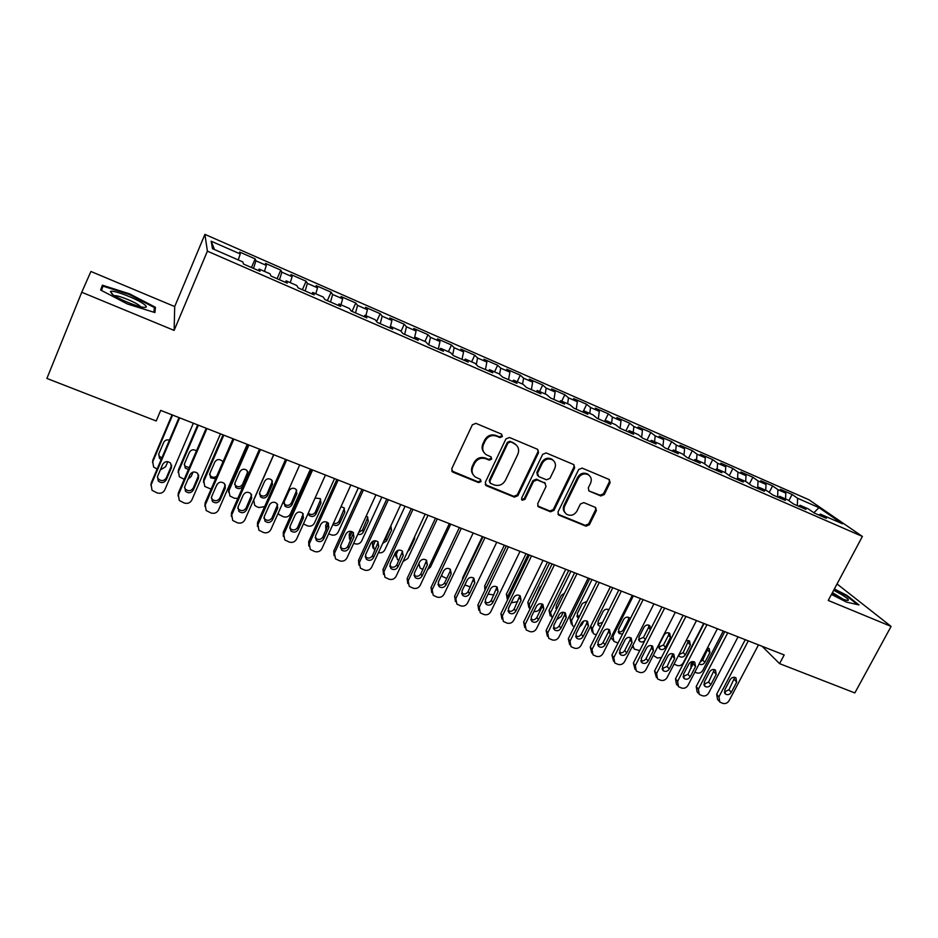 <?xml version="1.0" encoding="UTF-8"?>
<svg xmlns="http://www.w3.org/2000/svg" width="938" height="938" viewBox="0 0 938 938"><rect width="100%" height="100%" fill="white"/><g stroke="black" fill="none" stroke-linecap="round" stroke-linejoin="round"><path stroke-width="1.41" d="M502.381 436.545L501.513 434.142L475.918 423.355L472.342 424.797L451.729 468.801L453.007 472.213L478.579 482.589L481.053 481.581L480.514 479.4L475.32 477.032C472.095 474.394 471.275 471.064 472.858 467.018L474.569 463.384C477.254 458.87 481.042 457.334 485.919 458.788L489.202 460.148L491.676 459.139L491.113 456.912L486.142 454.66C482.765 452.01 481.886 448.599 483.516 444.413L485.239 440.754C487.936 436.217 491.723 434.693 496.612 436.17L499.895 437.554L502.381 436.545M484.09 452.644C481.933 449.994 481.546 447.016 482.941 443.709L484.665 440.051C487.361 435.525 491.137 433.989 496.014 435.478L499.297 436.85L501.771 435.853L501.783 434.282M451.67 470.899L478.017 481.815L480.479 480.807L480.561 479.447M473.233 474.839C471.286 472.248 470.982 469.387 472.306 466.256L474.018 462.633C476.692 458.131 480.467 456.595 485.333 458.049L488.628 459.409L491.09 458.401L491.149 456.935M600.848 495.968L604.26 494.561L610.099 482.707L609.301 479.553L582.146 468.097L578.687 469.504L557.981 512.007L558.708 515.056L585.969 526.183L589.369 524.776L596.369 510.577L595.63 507.505L583.811 502.604L580.399 504.011L576.929 511.093C574.22 515.232 570.796 516.287 566.646 514.27C563.996 512.171 563.351 509.451 564.711 506.098L578.347 478.146C580.95 474.077 584.304 472.975 588.419 474.816C591.257 476.926 591.972 479.74 590.565 483.246L588.278 487.912L589.052 491.02L600.848 495.968L600.074 495.182L603.474 493.775L609.313 481.944L609.231 479.517M784.191 654.959L160.691 410.398L156.212 420.986L46.9 378.436L81.747 292.257L174.128 330.399L207.392 251.161L862.397 536.442L828.242 600.449L891.1 626.408L854.846 692.936L779.572 663.635L784.191 654.959M538.553 452.632L537.368 449.232L509.451 437.483L505.922 438.914L485.263 482.437L486.505 485.802L514.399 497.128L517.882 495.698L538.553 452.632L537.802 449.478M546.151 452.937L573.845 464.627L574.666 467.816L553.971 510.378L550.524 511.796L538.424 506.825L537.685 503.753L546.057 486.47L544.884 483.129L537.087 479.916L533.605 481.335L524.905 499.403L522.149 500.235L521.634 498.078L542.656 454.355L546.151 452.937M207.392 251.161L204.918 234.371L808.943 499.766L862.397 536.442M251.466 267.529L255.171 258.865L239.636 252.041L240.245 253.952L211.167 241.207L212.492 248.687L242.825 261.925L243.505 264.047L260.037 271.258L259.181 269.065L270.003 273.802L270.976 276.042L287.286 283.147L286.149 280.849L296.83 285.515L298.085 287.86L314.183 294.884L312.753 292.468L323.293 297.076L324.829 299.527L340.705 306.456L339.017 303.935L349.417 308.485L351.222 311.041L366.887 317.876L364.929 315.25L375.2 319.741L377.264 322.402L392.729 329.144L390.513 326.424L400.643 330.856L402.965 333.611L418.231 340.271L415.757 337.446L425.77 341.819L428.338 344.68L443.404 351.258L440.684 348.338L450.568 352.653L453.382 355.608L468.25 362.091L465.295 359.078L475.05 363.346L478.099 366.395L492.778 372.796L489.589 369.689L499.227 373.899L502.498 377.041L516.99 383.361L513.59 380.171L523.099 384.322L526.593 387.546L540.909 393.796L537.275 390.513L546.666 394.617L550.383 397.923L564.524 404.09L560.678 400.737L569.952 404.782L573.88 408.171L587.833 414.268L583.788 410.821L592.945 414.831L597.084 418.301L610.861 424.304L606.616 420.799L615.668 424.75L619.995 428.291L633.607 434.235L629.164 430.636L638.098 434.54L642.636 438.163L656.072 444.037L651.429 440.368L660.27 444.225L664.983 447.918L678.268 453.711L673.437 449.982L682.172 453.793L687.073 457.556L700.194 463.278L695.187 459.468L703.805 463.243L708.894 467.077L721.861 472.729L716.667 468.859L725.191 472.576L730.456 476.481L743.259 482.073L737.901 478.122L746.32 481.804L751.748 485.767L764.411 491.289L758.877 487.291L767.202 490.926L772.806 494.959L785.317 500.411L779.619 496.343L787.838 499.931L793.607 504.034L805.965 509.428L800.114 505.289L808.239 508.842L814.161 512.992L826.378 518.327L820.363 514.141L818.921 515.068M255.171 258.865L255.945 260.834L266.333 265.384L264.434 271.363M277.085 278.703L280.79 270.109L265.454 263.379L266.333 265.384M280.79 270.109L281.834 272.184L292.093 276.675L290.276 282.655M302.388 289.736L306.105 281.212L290.956 274.564L292.093 276.675M306.105 281.212L307.383 283.382L317.513 287.825L315.801 293.793M327.362 300.641L331.091 292.175L316.129 285.609L317.513 287.825M331.091 292.175L332.627 294.45L342.628 298.835L340.998 304.803M352.043 311.404L355.772 302.997L340.998 296.525L342.628 298.835M355.772 302.997L357.542 305.366L367.415 309.704L365.879 315.66M376.619 321.57L380.148 313.691L365.55 307.301L367.415 309.704M380.148 313.691L382.153 316.153L391.908 320.433L390.407 326.565M401.03 331.313L404.219 324.255L389.809 317.935L391.908 320.433M404.219 324.255L406.447 326.811L416.085 331.032L414.338 338.583M424.914 341.455L427.998 334.69L413.764 328.452L416.085 331.032M427.998 334.69L430.46 337.34L439.981 341.514L438.327 349.042M448.411 351.703L451.495 345.008L437.436 338.829L439.981 341.514M451.495 345.008L454.168 347.728L463.571 351.856L462.024 359.383M471.615 361.845L474.71 355.185L460.816 349.088L463.571 351.856M474.71 355.185L477.583 357.999L486.881 362.068L485.427 369.584M494.549 371.858L497.644 365.245L483.914 359.231L486.881 362.068M497.644 365.245L500.728 368.142L509.909 372.163L508.548 379.679M517.201 381.754L520.297 375.188L506.731 369.244L509.909 372.163M520.297 375.188L523.592 378.166L532.655 382.141L531.4 389.645M539.596 391.533L542.692 385.014L529.29 379.14L532.655 382.141M542.692 385.014L546.174 388.062L555.132 391.99L553.971 399.482M561.721 401.194L564.817 394.734L551.579 388.918L555.132 391.99M564.817 394.734L568.498 397.853L577.351 401.734L576.272 409.214M583.342 411.243L586.684 404.325L573.599 398.58L577.351 401.734M586.684 404.325L590.553 407.514L599.3 411.36L598.303 418.829M604.529 421.549L608.305 413.81L595.36 408.136L599.3 411.36M608.305 413.81L612.35 417.07L621.003 420.869L620.088 428.338M625.892 430.87L629.668 423.19L616.887 417.574L621.003 420.869M629.668 423.19L633.889 426.52L642.436 430.261L641.651 437.378M647.021 440.086L650.796 432.453L638.145 426.907L642.436 430.261M650.796 432.453L655.181 435.853L663.635 439.559L662.955 446.324M667.891 449.185L671.667 441.61L659.168 436.135L663.635 439.559M671.667 441.61L676.239 445.081L684.588 448.739L684.001 455.2M688.539 458.19L692.314 450.674L679.956 445.245L684.588 448.739M692.314 450.674L697.04 454.203L705.294 457.814L704.801 463.993M708.94 467.101L712.728 459.632L700.51 454.262L705.294 457.814M712.728 459.632L717.605 463.22L725.778 466.796L725.367 472.705M729.272 475.601L732.906 468.484L720.818 463.184L725.778 466.796M732.906 468.484L737.948 472.131L746.015 475.672L745.663 481.522M749.368 484.031L752.862 477.231L740.914 471.99L746.015 475.672M752.862 477.231L758.056 480.948L766.029 484.442L765.736 490.281M769.242 492.391L772.584 485.896L760.777 480.713L766.029 484.442M772.584 485.896L777.93 489.659L785.821 493.118L785.587 498.957M788.87 500.669L792.106 494.455L780.416 489.331L785.821 493.118M792.106 494.455L797.593 498.277L818.968 507.657L842.383 523.756L820.363 514.141M800.114 505.289L798.684 506.239M797.593 498.277L797.335 505.652M818.968 507.657L813.844 512.769M779.619 496.343L778.2 497.316M777.93 489.659L777.614 497.046M758.877 487.291L757.494 488.276M758.056 480.948L757.67 488.147M737.901 478.122L736.529 479.13M737.948 472.131L737.549 478.38M716.667 468.859L715.319 469.879M717.605 463.22L717.183 469.082M695.187 459.468L693.85 460.511M697.04 454.203L696.547 460.066M673.437 449.982L672.136 451.037M676.239 445.081L675.677 450.955M651.429 440.368L650.151 441.446M655.181 435.853L654.572 441.739M629.164 430.636L627.897 431.738M633.889 426.52L633.209 432.406M606.616 420.799L605.373 421.912M612.35 417.07L611.599 422.979M583.788 410.821L582.568 411.97M590.553 407.514L589.744 413.424M560.678 400.737L559.482 401.898M568.498 397.853L567.619 403.762M537.275 390.513L536.114 391.697M546.174 388.062L545.224 393.983M513.59 380.171L512.441 381.379M523.592 378.166L522.56 384.088M489.589 369.689L488.475 370.92M500.728 368.142L499.591 374.25M465.295 359.078L464.204 360.333M477.583 357.999L476.293 364.577M440.684 348.338L439.629 349.604M454.168 347.728L452.667 354.857M415.757 337.446L414.737 338.747M430.46 337.34L428.772 344.867M390.513 326.424L389.516 327.749M406.447 326.811L404.665 334.35M364.929 315.25L363.967 316.598M382.153 316.153L380.253 323.704M339.017 303.935L338.079 305.307M357.542 305.366L355.537 312.929M312.753 292.468L311.85 293.864M332.627 294.45L330.516 302.001M286.149 280.849L285.281 282.268M307.383 283.382L305.167 290.944M259.181 269.065L258.349 270.519M281.834 272.184L279.489 279.747M255.945 260.834L253.483 268.409M891.1 626.408L837.036 583.964M174.128 330.399L174.703 306.562L90.916 271.481L81.747 292.257M174.703 306.562L204.918 234.371M762.125 646.305L779.572 663.635M211.167 241.207L214.497 249.555M240.245 253.952L238.252 259.932M155.45 307.301L129.643 293.875L102.394 285.199L100.647 290.03L127.369 303.982L154.899 312.565L155.45 307.301L154.078 310.595M831.455 594.434L846.545 602.126L858.985 604.928L846.803 595.302L834.363 588.97M485.227 484.583L513.778 496.331L517.248 494.912L537.884 451.917M510.46 441.986L507.986 442.982L489.859 481.147L490.386 483.328L494.162 484.911C498.981 486.318 502.733 484.794 505.406 480.338L517.799 454.355C519.464 450.111 518.55 446.676 515.079 444.049L509.838 441.282L507.364 442.279L507.986 442.982M489.777 482.531L489.273 480.385L507.364 442.279M516.357 445.069L513.907 443.44M509.838 441.282L513.274 442.724M537.662 505.945L549.844 510.976L553.279 509.569L573.939 467.077L573.857 464.638M545.353 483.398L536.419 479.154L532.948 480.573L524.26 498.606L524.905 499.403M521.551 499.45L524.26 498.606M554.768 468.437C556.175 464.908 555.437 462.059 552.564 459.913C548.367 457.99 544.955 459.104 542.316 463.231L537.509 473.221L538.693 476.574L546.491 479.799L549.961 478.38L554.768 468.437M553.397 460.535L551.872 459.174C547.675 457.263 544.274 458.377 541.648 462.493L542.316 463.231M537.533 475.543L536.841 472.471L541.648 462.493M589.052 491.02L600.074 495.182M589.099 475.308L587.669 474.065C583.565 472.224 580.212 473.327 577.609 477.383L578.347 478.146M565.133 512.805C563.152 510.671 562.777 508.161 564.008 505.289L577.609 477.383M557.958 514.2L585.23 525.35L588.63 523.943L595.607 509.768L595.595 507.493M101.456 290.452L102.992 286.149L129.397 294.544L129.643 293.875M172.041 414.854L152.871 460.007L152.519 462.481M157.127 469.047L153.609 467.007L152.742 461.813L172.592 415.077M167.796 461.672L165.651 466.702L160.328 469.926M158.604 454.461L159.589 456.454L161.899 457.838M169.438 440.133C166.835 439.43 164.924 440.192 163.693 442.431L158.757 454.027L159.483 458.248L161.219 459.444M193.345 423.214L164.783 489.917C163.142 492.86 160.609 493.869 157.174 492.942L152.038 490.293L151.124 484.817L179.65 417.844M179.029 417.598L151.264 482.8L151.124 484.817M166.237 479.881C164.056 483.035 161.406 483.41 158.264 481.042L157.49 476.598L162.708 464.357C164.83 461.238 167.468 460.828 170.599 463.114L171.455 467.675L166.237 479.881L166.307 477.888C164.138 481.018 161.488 481.405 158.37 479.037L157.35 476.985M171.701 465.166L166.307 477.888M150.901 485.462L151.264 482.8M197.695 424.914L178.478 469.727L178.161 472.529M184.235 479.283L179.357 476.797L178.466 471.568L198.364 425.184M193.052 472.095L191.2 476.398L187.928 479.318M184.235 464.498L185.185 466.256L189.253 467.628M196.464 450.861C193.568 449.056 191.211 449.536 189.406 452.327L184.458 463.829L185.208 468.074L188.444 469.516M223.021 434.857L203.757 479.33L203.511 482.437M211.097 489.144L204.789 486.447L203.863 481.194L223.819 435.162M217.323 483.961L215.881 486.951M209.573 474.405L210.475 475.929C212.516 477.665 214.614 477.723 216.772 476.094M222.857 462.082L222.013 460.828C219.129 458.811 216.725 459.233 214.79 462.094L209.842 473.514L210.616 477.782L215.588 478.802M220.465 433.848L191.833 500.024C190.191 502.944 187.67 503.941 184.282 503.038L179.299 500.493L178.349 494.983L206.946 428.549M206.196 428.256L178.361 492.931L178.349 494.983M193.322 490.07C191.188 493.165 188.573 493.564 185.489 491.289L184.692 486.822L189.922 474.687C192.009 471.615 194.588 471.181 197.684 473.373L198.551 477.958L193.322 490.07L193.263 488.041C191.141 491.113 188.538 491.524 185.466 489.249L184.469 487.467M198.727 475.156L193.263 488.041M178.044 495.944L178.361 492.931M247.233 444.342L218.519 509.991C216.889 512.887 214.392 513.883 211.038 512.992L206.184 510.542L205.223 505.019L233.89 439.113M232.999 438.761L205.105 502.932L205.223 505.019M220.055 500.118C217.968 503.167 215.4 503.589 212.351 501.396L211.542 496.917L216.784 484.876C218.824 481.851 221.368 481.405 224.417 483.516L225.308 488.112L220.055 500.118L219.867 498.055C217.792 501.091 215.236 501.513 212.199 499.321L211.273 497.797M225.39 485.028L219.867 498.055M204.859 506.274L205.105 502.932M144.124 304.322C137.054 298.8 112.701 289.49 110.426 291.495L112.161 294.262C117.848 298.753 136.737 306.62 143.432 307.312C146.985 307.699 147.219 306.703 144.124 304.322M140.735 306.796L139.328 305.507C134.486 301.708 118.27 295.247 114.542 295.646L114.237 295.669M101.269 290.358L102.992 286.149M129.397 294.544L154.407 307.558L153.902 312.248M831.725 593.918C838.9 597.682 844.118 599.863 847.354 600.449C849.816 600.472 847.858 598.491 841.456 594.516L833.683 590.248M843.344 599.3L832.44 592.593M834.105 589.463L846.193 595.618L857.543 604.611M248.042 444.671L228.743 488.804L228.567 492.216M237.818 498.395L234.371 498.23L229.904 495.979L228.954 490.703L248.945 445.022M234.617 484.184L235.45 485.474C238.275 487.479 240.656 487.068 242.59 484.243L247.855 471.708M242.872 486.119L247.843 474.804L246.975 470.43C244.15 468.484 241.781 468.93 239.882 471.744L234.91 483.082L235.696 487.361C238.533 489.378 240.925 488.956 242.872 486.119L242.59 484.243M264.633 506.602L259.052 507.552L256.602 506.626L254.702 505.394L253.741 500.106L273.779 454.754M259.357 493.81L260.119 494.901C262.91 496.835 265.255 496.413 267.154 493.623L272.442 480.995M253.33 501.842L253.119 501.162M267.541 495.534L272.524 484.301L271.645 479.928C268.854 478.052 266.521 478.497 264.657 481.276L259.685 492.532L260.483 496.812C263.273 498.758 265.63 498.336 267.541 495.534L267.154 493.623M273.638 454.707L244.877 519.828C243.235 522.701 240.761 523.697 237.455 522.818L232.73 520.473L231.745 514.927L260.483 449.536M259.463 449.15L231.498 512.805L231.745 514.927M246.448 510.038C244.396 513.039 241.863 513.485 238.873 511.374L238.041 506.872L243.294 494.936C245.31 491.958 247.808 491.489 250.798 493.529L251.712 498.125L246.448 510.038L246.131 507.939C244.091 510.929 241.57 511.374 238.592 509.264L237.724 507.974M251.701 494.807L246.131 507.939M231.334 516.451L231.498 512.805M299.714 464.931L270.883 529.536C269.253 532.397 266.802 533.382 263.531 532.514L258.935 530.251L257.927 524.705L286.723 459.831M285.586 459.386L257.551 522.548L257.927 524.705M272.501 519.828C270.484 522.783 267.998 523.252 265.044 521.211L264.199 516.709L269.464 504.867C271.445 501.936 273.908 501.443 276.851 503.413L277.765 508.009L272.501 519.828L272.067 517.706C270.05 520.649 267.576 521.106 264.645 519.077L263.859 517.999M277.66 504.468L272.067 517.706M257.493 526.464L257.551 522.548M310.455 469.141L290.358 513.989C288.822 516.674 286.512 517.6 283.452 516.768L279.207 514.681L278.187 513.18M283.815 503.307L284.495 504.21C287.239 506.086 289.549 505.641 291.425 502.885L296.725 490.187M291.917 504.832L296.9 493.693L296.021 489.308C293.266 487.49 290.968 487.959 289.127 490.703L284.144 501.865L284.964 506.157C287.72 508.033 290.03 507.587 291.917 504.832L291.425 502.885M325.451 475.027L296.572 539.127C294.931 541.965 292.504 542.95 289.267 542.094L284.789 539.913L283.768 534.355L312.624 469.997M311.369 469.504L283.288 532.163L283.768 534.355M298.214 529.501C296.232 532.409 293.782 532.89 290.874 530.931L290.03 526.417L295.306 514.669C297.252 511.773 299.679 511.28 302.575 513.168L303.502 517.776L298.214 529.501L297.663 527.344C295.693 530.24 293.254 530.709 290.358 528.762L289.666 527.871M303.279 514.036L297.663 527.344M283.323 536.337L283.288 532.163M303.126 513.801L301.473 518.878M334.538 478.591L314.406 523.099C312.87 525.772 310.584 526.699 307.547 525.878L303.431 523.885M308.297 513.109L308.567 513.403C311.275 515.208 313.55 514.763 315.391 512.042L320.714 499.286M308.086 513.567L309.141 515.384C311.862 517.19 314.148 516.744 315.989 514.012L320.995 502.956L320.104 498.57L315.062 498.09M350.871 484.993L321.922 548.601C320.292 551.415 317.876 552.388 314.687 551.544L310.314 549.445L309.282 543.876L338.196 480.022M336.824 479.482L308.684 541.66L309.282 543.876M323.61 539.045C321.652 541.918 319.248 542.41 316.376 540.511L315.52 536.008L320.808 524.342C322.731 521.493 325.123 520.989 327.983 522.818L328.898 527.414L323.61 539.045L322.942 536.853C320.995 539.713 318.592 540.194 315.743 538.306L315.156 537.603M328.581 523.498L322.942 536.853M308.837 546.057L308.684 541.66M327.21 522.255L325.685 525.597L325.908 529.923M325.943 530.263L328.335 523.181M358.328 487.924L338.172 532.104C336.625 534.754 334.362 535.68 331.372 534.871L328.64 533.828M333.471 523.216C335.921 524.002 337.786 523.287 339.087 521.094L344.41 508.29M332.931 524.401L333.025 524.494C335.71 526.241 337.961 525.784 339.791 523.087L344.797 512.113L343.906 507.739L340.986 506.708M375.95 494.83L346.966 557.946C345.336 560.736 342.933 561.71 339.779 560.877L335.523 558.86L334.479 553.291L363.452 489.929M361.962 489.343L333.764 551.04L334.479 553.291M348.69 548.472C346.755 551.31 344.387 551.802 341.561 549.973L340.693 545.47L345.993 533.898C347.881 531.084 350.237 530.568 353.063 532.338L353.989 536.923L348.69 548.472L347.904 546.256C345.981 549.07 343.625 549.562 340.811 547.745L340.33 547.194M353.544 532.854L347.904 546.256M334.034 555.636L333.764 551.04M350.683 531.295L349.206 534.531L349.534 539.022M350.273 541.085L349.944 536.571L352.16 531.729M381.848 497.14L361.646 541.015C360.11 543.641 357.859 544.556 354.904 543.759L353.685 543.301M358.656 532.503L362.502 530.04L367.825 517.213M357.847 534.25C360.227 534.918 362.045 534.191 363.299 532.057L368.306 521.165L367.426 516.791L366.195 516.064M400.725 504.55L371.694 567.185C370.053 569.952 367.684 570.925 364.565 570.105L360.403 568.147L359.36 562.577L388.379 499.708M386.773 499.075L358.539 560.303L359.36 562.577M373.441 557.782C371.542 560.572 369.197 561.088 366.418 559.318L365.55 554.815L370.862 543.337C372.726 540.558 375.048 540.03 377.826 541.742L378.753 546.326L373.441 557.782L372.562 555.531C370.662 558.309 368.329 558.825 365.562 557.055L365.187 556.656M378.202 542.117L372.562 555.531M358.914 565.075L358.539 560.303M373.559 540.956L372.445 543.348L372.878 547.991M374.649 551.016L373.289 545.424L375.458 540.734M405.075 506.25L384.85 549.809C383.408 552.318 381.262 553.256 378.424 552.646M383.959 540.722L385.635 538.881L390.97 526.042M382.716 543.383L386.526 540.921L391.556 530.111L390.829 525.901M425.184 514.141L396.106 576.295C394.476 579.051 392.119 580.012 389.047 579.203L384.979 577.304L383.935 571.758L412.99 509.357M411.278 508.689L383.009 569.448L383.935 571.758M397.9 566.974C396.024 569.729 393.714 570.257 390.97 568.534L390.102 564.055L395.414 552.646C397.266 549.914 399.553 549.375 402.285 551.028L403.211 555.601L397.9 566.974L396.903 564.699C395.039 567.443 392.729 567.959 390.009 566.247L389.727 565.977M402.554 551.286L396.903 564.699M383.49 574.373L383.009 569.448M398.92 560.385L397.36 559.458L396.352 554.17L398.169 550.266M428.033 515.267L407.784 558.497L403.012 561.545M395.953 556.844L395.004 553.537M407.655 551.614L409.496 549.691L414.526 538.94L414.772 536.407M449.337 523.615L420.224 585.3C418.594 588.032 416.261 588.994 413.212 588.196L409.249 586.356L408.206 580.821L437.296 518.89M435.478 518.186L407.162 578.488L408.206 580.821M422.041 576.061C420.189 578.781 417.914 579.309 415.217 577.644L414.35 573.165L419.673 561.85C421.502 559.154 423.753 558.602 426.45 560.209L427.376 564.77L422.041 576.061L420.951 573.751C419.098 576.46 416.835 576.987 414.15 575.322L413.975 575.17M426.614 560.349L420.951 573.751M407.76 583.553L407.162 578.488M450.721 524.166L430.448 567.091L427.564 569.753M418.758 565.579L418.254 564.875M425.571 559.646L426.614 560.396M418.876 563.55L420.154 568.088L422.968 569.472M473.198 532.972L444.049 594.2C442.419 596.908 440.098 597.869 437.096 597.084L433.215 595.302L432.172 589.768L461.308 528.317M459.386 527.555L431.034 587.411L432.172 589.768M445.902 585.031C444.061 587.716 441.821 588.243 439.16 586.637L438.304 582.17L443.627 570.937C445.433 568.276 447.661 567.713 450.31 569.272L451.225 573.822L445.902 585.031L444.706 582.697C442.877 585.371 440.637 585.898 437.987 584.292L437.929 584.233M448.258 568.393L450.346 569.296L450.006 571.535L444.706 582.697M431.738 592.593L431.034 587.411M441.61 575.182L442.689 576.624L446.723 578.429M496.765 542.223L467.581 602.993C465.952 605.678 463.653 606.628 460.675 605.854L456.888 604.119L455.845 598.608L485.016 537.615M483 536.817L454.613 596.228L455.845 598.608M469.457 593.883C467.652 596.533 465.436 597.084 462.809 595.513L461.953 591.057L467.288 579.919C469.07 577.28 471.275 576.718 473.889 578.23L474.804 582.768L469.457 593.883L468.168 591.526C466.385 594.153 464.181 594.704 461.578 593.179M473.831 578.195L468.168 591.526M455.422 601.504L454.613 596.228M482.367 536.571L462.762 577.62L462.317 580.094M471.228 577.362L473.151 577.761M464.873 584.972L470.348 586.977M520.039 551.345L490.82 611.67C489.202 614.343 486.916 615.293 483.985 614.519L480.268 612.842L479.236 607.343L508.431 546.795M506.321 545.963L477.899 604.928L479.236 607.343M492.743 602.642C490.949 605.256 488.757 605.807 486.165 604.283L485.321 599.851L490.656 588.783C492.427 586.18 494.596 585.617 497.175 587.082L498.078 591.597L492.743 602.642L491.348 600.25C489.636 602.794 487.502 603.38 484.946 602.008M497.023 586.965L491.348 600.25M478.814 610.31L477.899 604.928M504.327 545.189L484.688 585.945L484.934 590.342M485.849 588.443L506.309 545.963M488.1 594.082L493.904 594.95M543.032 560.361L513.789 620.241C512.171 622.891 509.909 623.84 507.001 623.09L503.366 621.448L502.346 615.973L531.565 555.871M529.36 555.003L500.915 613.534L502.346 615.973M515.736 611.283C513.954 613.874 511.796 614.425 509.252 612.948L508.408 608.528L513.754 597.541C515.501 594.973 517.647 594.399 520.191 595.829L521.082 600.32L515.736 611.283L514.247 608.868C512.605 611.341 510.53 611.951 508.021 610.708M519.933 595.642L514.247 608.868M501.912 618.986L500.915 613.534M526.03 553.69L506.379 594.176L507.376 599.417M507.528 599.921L507.751 596.392L528.094 554.51M511.187 602.806L517.776 601.621M565.743 569.272L536.477 628.718C534.859 631.344 532.62 632.294 529.747 631.544L526.183 629.949L525.174 624.497L554.428 564.84M552.119 563.926L523.65 622.035L525.174 624.497M538.447 619.819C536.7 622.386 534.566 622.949 532.045 621.507L531.213 617.098L536.559 606.194C538.295 603.65 540.417 603.075 542.926 604.471L543.806 608.95L538.447 619.819L536.876 617.392C535.305 619.784 533.288 620.428 530.826 619.315M542.563 604.224L542.199 606.558L536.876 617.392M524.776 627.663L523.65 622.035M547.475 562.108L527.813 602.313L528.926 607.73M529.853 609.383L529.267 604.553L549.633 562.952M542.187 604.025L539.936 608.598C538.564 610.919 536.583 611.846 534.015 611.4M541.519 585.57L540.03 587.235L534.613 599.652M588.196 578.078L558.907 637.09C557.289 639.704 555.062 640.642 552.224 639.904L548.73 638.356L547.722 632.915L576.999 573.693M574.607 572.755L546.115 630.442L547.722 632.915M560.901 628.261C559.165 630.793 557.055 631.356 554.569 629.961L553.748 625.576L559.107 614.753C560.818 612.233 562.917 611.646 565.391 613.006L566.259 617.462L560.901 628.261L559.236 625.81C557.723 628.132 555.765 628.788 553.361 627.792M564.934 612.713L564.559 615.058L559.236 625.81M547.358 636.234L546.115 630.442M568.698 570.433L549.011 610.368L550.243 615.926M552.142 618.224L550.547 612.62L570.925 571.312M563.257 612.256L561.1 616.618L556.726 619.549M555.882 607.894L557.043 608.305M564.559 593.097L561.299 595.419L556.234 605.678L556.527 609.348M610.368 586.778L581.056 645.367C579.45 647.959 577.233 648.897 574.431 648.17L571.008 646.657L570.011 641.24L599.312 582.439M596.826 581.466L568.311 638.743L570.011 641.24M583.084 636.609C581.361 639.106 579.274 639.681 576.835 638.321L576.014 633.947L581.372 623.195C583.073 620.71 585.148 620.124 587.587 621.448L588.443 625.88L583.084 636.609L581.326 634.123C579.872 636.374 577.972 637.054 575.627 636.175M587.036 621.108L586.66 623.453L581.326 634.123M569.683 644.687L568.311 638.743M589.674 578.664L569.976 618.318L571.312 624.016M574.326 626.654L572.543 625.763L571.582 620.593L591.984 579.567M583.788 621.015L582.017 624.556L579.485 626.994M576.905 615.914L579.543 616.184M586.965 601.27L582.322 603.509L577.257 613.698L578.547 618.189M632.282 595.372L602.958 653.54C601.34 656.119 599.148 657.046 596.369 656.33L593.015 654.853L592.042 649.459L621.355 591.081M618.787 590.072L590.26 646.939L592.042 649.459M605.01 644.84C603.298 647.326 601.235 647.9 598.819 646.563L598.022 642.213L603.38 631.544C605.069 629.081 607.12 628.495 609.524 629.785L610.368 634.194L605.01 644.84L603.169 642.342C601.762 644.535 599.921 645.227 597.623 644.441M608.891 629.41L608.504 631.743L603.169 642.342M591.737 653.036L590.26 646.939M610.415 586.789L590.706 626.185L592.148 632.001M596.275 634.944L593.344 633.631L592.394 628.483L612.795 587.727M597.682 623.852L602.524 622.492M608.223 611.13L608.293 609.489M608.879 609.829C606.605 608.633 604.682 609.196 603.111 611.506L598.045 621.624L598.819 625.775L600.531 626.455M653.938 603.861L624.591 661.618C622.984 664.174 620.804 665.112 618.06 664.397L614.777 662.967L613.804 657.597L643.14 599.628M640.478 598.585L611.939 655.052L613.804 657.597M626.666 652.989C624.978 655.439 622.938 656.025 620.557 654.724L619.772 650.397L625.13 639.798C626.807 637.359 628.823 636.773 631.204 638.028L632.036 642.424L626.666 652.989L624.755 650.468C623.395 652.59 621.601 653.305 619.361 652.614M630.477 637.617L630.09 639.939L624.755 650.468M613.534 661.267L611.939 655.052M618.025 643.011L613.909 641.404L612.971 636.281L633.385 595.806M618.236 631.684C620.346 632.341 622.046 631.673 623.324 629.668L628.366 619.678L628.718 617.356M612.76 639.892L611.001 637.582M630.266 618.787L629.398 617.755C627.147 616.559 625.247 617.122 623.676 619.42L618.599 629.468L619.373 633.596L622.527 634.123M675.337 612.256L645.989 669.603C644.383 672.147 642.213 673.074 639.505 672.37L636.269 670.975L635.319 665.628L664.667 608.07M661.923 607.003L633.373 663.06L635.319 665.628M648.088 661.044C646.399 663.471 644.394 664.045 642.038 662.779L641.264 658.476L646.622 647.959C648.287 645.543 650.292 644.945 652.637 646.176L653.458 650.55L648.088 661.044L646.083 658.499C644.781 660.563 643.034 661.29 640.853 660.68M651.828 645.731L651.429 648.052L646.083 658.499M635.085 669.392L633.373 663.06M638.555 639.435L643.503 637.371L648.557 627.452L648.908 625.154M633.138 647.689L632.224 646.599M650.773 628.906L649.671 625.564C647.455 624.403 645.567 624.966 644.007 627.241L638.93 637.219L639.693 641.334C641.498 642.424 643.234 642.12 644.898 640.443M632.869 645.332L634.24 649.096L639.716 650.609M696.488 620.557L667.129 677.506C665.523 680.027 663.377 680.941 660.692 680.261L657.526 678.889L656.588 673.566L685.936 616.418M683.122 615.316L654.56 670.987L656.588 673.566M669.251 668.993C667.586 671.397 665.593 671.983 663.272 670.752L662.509 666.461L667.868 656.014C669.521 653.622 671.502 653.036 673.812 654.232L674.621 658.57L669.251 668.993L667.164 666.437L662.087 668.653M670.869 659.262L672.921 653.786L667.164 666.437M656.377 677.412L654.56 670.987M658.664 647.079L663.471 645.004L668.524 635.143L668.888 632.869M665.429 647.337L670.506 637.441L669.72 633.302C667.528 632.165 665.663 632.728 664.116 634.979L659.039 644.898L659.789 648.99C661.982 650.151 663.858 649.6 665.429 647.337L663.471 645.004M653.294 655.392L657.327 658.007L661.478 657.503M717.394 628.753L688.023 685.303C686.428 687.812 684.294 688.726 681.633 688.046L678.526 686.71L677.611 681.41L706.971 624.661M704.075 623.535L675.501 678.819L677.611 681.41M690.169 676.861C688.515 679.241 686.546 679.827 684.259 678.62L683.497 674.352L688.879 663.987C690.509 661.618 692.467 661.02 694.753 662.193L695.539 666.519L690.169 676.861L688.011 674.293L683.075 676.533M693.78 661.712L688.011 674.293M677.424 685.338L676.415 684.095L675.501 678.819M703.664 623.371L683.216 662.92C681.703 665.3 679.687 666.156 677.177 665.499L674.047 664.069M678.866 654.736L683.227 652.543L688.644 640.49M678.655 655.134L679.663 656.553C681.832 657.69 683.685 657.139 685.244 654.888L690.321 645.063L689.547 640.947L686.112 640.677M738.054 636.855L708.682 693.018C707.088 695.515 704.977 696.418 702.339 695.75L699.291 694.437L698.388 689.172L727.759 632.822M724.781 631.649L696.207 686.557L698.388 689.172M710.852 684.646C709.21 686.991 707.264 687.577 705.001 686.405L704.262 682.16L709.632 671.854C711.262 669.521 713.197 668.923 715.448 670.06L716.222 674.363L710.852 684.646L708.624 682.043L703.828 684.306M714.393 669.568L708.624 682.043M698.224 693.159L697.11 691.81L696.207 686.557M692.373 661.583L690.989 664.256L691.072 668.407M723.245 631.051L702.808 670.342C701.296 672.71 699.291 673.566 696.793 672.909L694.847 672.183M700.053 662.158L702.761 660L708.19 648.041M699.326 664.045L699.326 664.045C701.46 665.159 703.301 664.596 704.848 662.369L709.925 652.614L709.175 648.51L707.428 647.935M758.49 644.875L729.107 700.651C727.513 703.125 725.414 704.028 722.811 703.371L719.809 702.081L718.93 696.84L748.301 640.877M745.253 639.681L716.667 694.214L718.93 696.84M731.3 692.326C729.67 694.659 727.736 695.246 725.508 694.097L724.781 689.876L730.151 679.651C731.769 677.33 733.692 676.732 735.908 677.846L736.67 682.114L731.3 692.326L728.99 689.711L724.347 691.998M734.771 677.342L728.99 689.711M718.789 700.885L717.558 699.431L716.667 694.214M496.014 435.478L496.612 436.17M484.665 440.051L485.239 440.754M482.941 443.709L483.516 444.413M488.628 459.409L489.202 460.148M485.333 458.049L485.919 458.788M474.018 462.633L474.569 463.384M472.306 466.256L472.858 467.018M478.017 481.815L478.579 482.589M452.491 471.451L453.007 472.213M499.297 436.85L499.895 437.554M517.248 494.912L517.882 495.698M513.778 496.331L514.399 497.128M485.931 485.028L486.505 485.802M489.273 480.385L489.859 481.147M573.939 467.077L574.666 467.816M553.279 509.569L553.971 510.378M549.844 510.976L550.524 511.796M538.201 506.25L538.869 507.059M544.204 482.367L544.884 483.129M536.419 479.154L537.087 479.916M532.948 480.573L533.605 481.335M536.841 472.471L537.509 473.221M588.654 490.433L589.404 491.207M564.008 505.289L564.711 506.098M595.607 509.768L596.369 510.577M588.63 523.943L589.369 524.776M585.23 525.35L585.969 526.183M558.438 514.47L559.13 515.29M609.313 481.944L610.099 482.707M603.474 493.775L604.26 494.561M152.742 461.813L152.871 460.007M171.455 467.675L171.502 465.74M178.466 471.568L178.478 469.727M203.863 481.194L203.757 479.33M198.551 477.958L198.469 475.988M225.308 488.112L225.085 486.095M228.954 490.703L228.743 488.804M247.538 472.975L247.843 474.804M272.102 482.449L272.524 484.301M251.712 498.125L251.372 496.085M277.765 508.009L277.308 505.934M296.385 491.793L296.9 493.693M303.502 517.776L302.915 515.666M302.118 517.448L301.884 516.568M315.391 512.042L315.989 514.012M320.374 501.033L320.995 502.956M328.898 527.414L328.206 525.268M326.33 527.613L325.685 525.597M339.087 521.094L339.791 523.087M344.07 510.166L344.797 512.113M353.989 536.923L353.18 534.754M349.944 536.571L349.206 534.531M362.502 530.04L363.299 532.057M367.485 519.183L368.306 521.165M378.753 546.326L377.838 544.122M373.289 545.424L372.445 543.348M385.635 538.881L386.526 540.921M390.63 528.106L391.556 530.111M403.211 555.601L402.191 553.373M396.352 554.17L395.555 552.376M409.027 548.695L409.496 549.691M414.033 537.978L414.526 538.94M427.376 564.77L426.251 562.507M451.225 573.822L450.006 571.535M474.804 582.768L473.479 580.446M463.149 578.336L462.762 577.62M498.078 591.597L496.659 589.263M485.978 588.138L484.688 585.945M521.082 600.32L519.57 597.963M507.751 596.392L506.379 594.176M543.806 608.95L542.199 606.558M529.267 604.553L527.813 602.313M566.259 617.462L564.559 615.058M550.547 612.62L549.011 610.368M588.443 625.88L586.66 623.453M571.582 620.593L569.976 618.318M610.368 634.194L608.504 631.743M592.394 628.483L590.706 626.185M632.036 642.424L630.09 639.939M612.971 636.281L612.174 635.249M623.324 629.668L624.204 630.782M628.366 619.678L629.269 620.78M653.458 650.55L651.429 648.052M643.503 637.371L645.321 639.599M648.557 627.452L650.397 629.644M674.621 658.57L672.511 656.061M668.524 635.143L670.506 637.441M695.539 666.519L693.358 663.975M683.227 652.543L685.244 654.888M688.269 642.753L690.321 645.063M716.222 674.363L713.97 671.807M692.385 665.863L690.989 664.256M702.761 660L704.848 662.369M707.815 650.28L709.925 652.614M736.67 682.114L734.337 679.546M451.987 471.157L452.491 471.931M485.45 484.758L486.025 485.544M514.446 443.346L515.079 444.049M537.755 506.016L538.424 506.825M544.603 482.578L545.271 483.34M521.563 499.497L522.149 500.235M551.872 459.174L552.564 459.913M587.669 474.065L588.419 474.816M558.004 514.235L558.708 515.056M159.589 456.454L159.483 458.248M158.264 481.042L158.37 479.037M185.185 466.256L185.208 468.074M210.475 475.929L210.616 477.782M185.489 491.289L185.466 489.249M212.351 501.396L212.199 499.321M113.111 294.942L110.426 291.495M235.45 485.474L235.696 487.361M260.119 494.901L260.483 496.812M238.873 511.374L238.592 509.264M265.044 521.211L264.645 519.077M284.495 504.21L284.964 506.157M290.874 530.931L290.358 528.762M308.567 513.403L309.141 515.384M316.376 540.511L315.743 538.306M341.561 549.973L340.811 547.745M366.418 559.318L365.562 557.055M390.97 568.534L390.009 566.247M415.217 577.644L414.15 575.322M439.16 586.637L437.987 584.292M462.809 595.513L461.578 593.226M486.165 604.283L484.969 602.184M509.252 612.948L508.079 611.013M532.045 621.507L530.908 619.713M554.569 629.961L553.467 628.308M556.011 608.387L556.597 609.219M576.835 638.321L575.768 636.785M577.058 616.5L578.043 617.861M598.819 646.563L597.799 645.145M597.869 624.509L598.819 625.775M620.557 654.724L619.572 653.411M618.459 632.411L619.373 633.596M642.038 662.779L641.088 661.56M638.801 640.232L639.693 641.334M663.272 670.752L662.357 669.603M658.933 647.959L659.789 648.99M684.259 678.62L683.38 677.553M678.842 655.592L679.663 656.553M705.001 686.405L704.157 685.408M725.508 694.097L724.699 693.17"/></g></svg>
